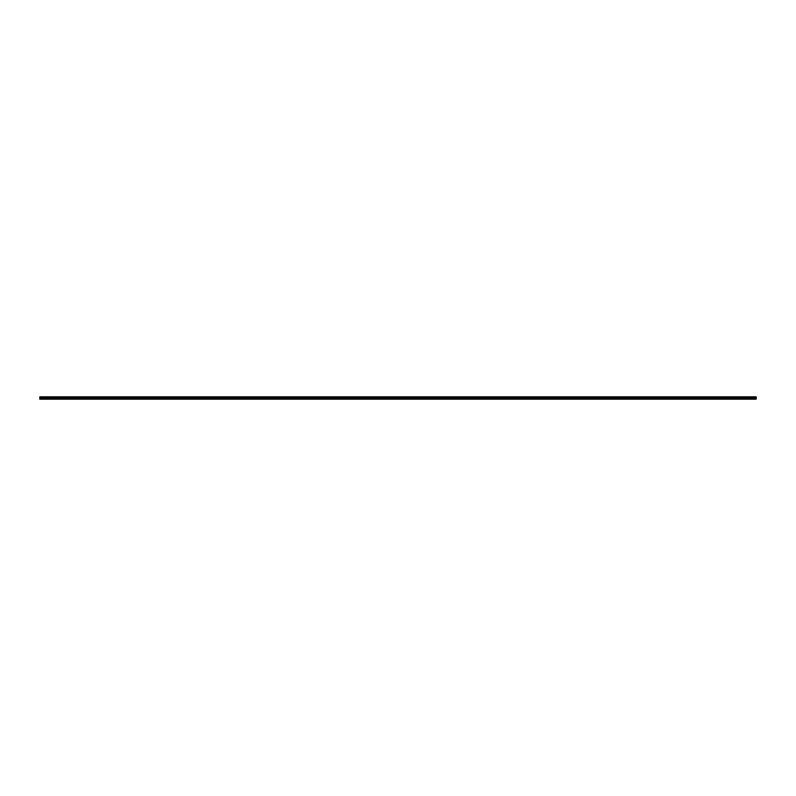 <?xml version="1.0" encoding="UTF-8"?>
<svg xmlns="http://www.w3.org/2000/svg" width="796" height="796" viewBox="0 0 796 796"><rect width="100%" height="100%" fill="white"/><g stroke="black" fill="none" stroke-linecap="round" stroke-linejoin="round"><path stroke-width="1.19" d="M39.8 397.582L756.2 397.582L756.2 396.806L39.8 396.806L39.8 399.194L756.2 399.194L39.8 399.015M756.2 397.582L39.8 397.642M756.2 397.642L39.8 397.9M756.2 397.9L39.8 398M756.2 398L39.8 398.1M756.2 398.1L39.8 398.358M756.2 398.358L39.8 398.418M756.2 398.418L756.2 399.015M756.2 396.806L39.8 396.806M756.2 396.985L39.8 396.985"/></g></svg>
